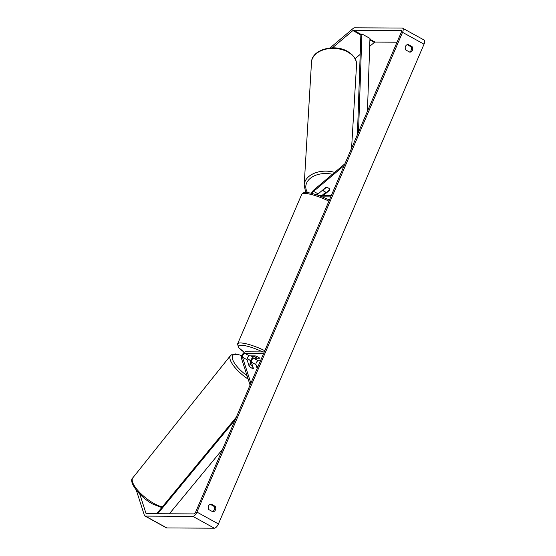 <?xml version="1.0" encoding="UTF-8"?>
<svg xmlns="http://www.w3.org/2000/svg" width="556" height="556" viewBox="0 0 556 556"><rect width="100%" height="100%" fill="white"/><g stroke="black" fill="none" stroke-linecap="round" stroke-linejoin="round"><path stroke-width="0.83" d="M251.479 367.954A3.392 1.147 -141.4 0 1 249.102 366.063L247.066 359.746A2.377 1.015 118.9 0 1 247.663 357.348A2.377 1.015 118.9 0 1 249.38 355.861L255.322 355.896A3.392 0.695 23.2 0 1 259.624 358.266L253.675 358.231A2.377 1.015 -61.1 0 0 251.958 359.718A2.377 1.015 -61.1 0 0 251.361 362.116L253.397 368.433A3.392 1.147 -141.4 0 1 251.479 367.954A3.392 1.147 -141.4 0 1 249.435 366.411L248.629 363.902A3.392 1.147 -141.4 0 1 250.346 364.437A3.392 1.147 -141.4 0 1 252.389 365.98L253.195 368.489A3.392 1.147 -141.4 0 1 251.479 367.954M254.3 356.709A4.073 1.737 -61.1 0 0 251.375 359.287A4.073 1.737 -61.1 0 0 250.367 363.36L250.798 364.708M250.082 385.072L241.506 358.474A4.073 1.737 118.9 0 1 242.527 354.367A4.073 1.737 118.9 0 1 245.467 351.816L264.288 351.92M250.881 383.209L242.499 357.23A2.377 1.015 118.9 0 1 243.097 354.832A2.377 1.015 118.9 0 1 244.814 353.345L263.634 353.449M257.178 368.517L255.927 364.632A2.377 1.015 118.9 0 1 256.524 362.241A2.377 1.015 118.9 0 1 258.241 360.754L260.5 360.761M323.564 195.316L329.882 189.992A3.392 2.28 -176.6 0 0 328.561 188.109A3.392 2.28 -176.6 0 0 325.587 187.622L318.15 193.891A2.377 1.015 -61.1 0 0 317.295 194.913M322.188 195.309A4.073 1.737 118.9 0 1 322.522 195.003L325.976 192.091M344.949 163.735L313.66 190.117A4.073 1.737 -61.1 0 0 311.499 193.252M344.15 165.598L313.584 191.368A2.377 1.015 -61.1 0 0 312.236 193.425M318.4 195.288L331.39 195.364M322.543 196.845L330.737 196.887M331.578 194.927L331.063 195.358M324.426 191.591A3.392 2.28 -176.6 0 0 326.9 192.133L329.847 189.645A3.392 2.28 -176.6 0 0 328.561 188.109A3.392 2.28 -176.6 0 0 326.087 187.567L323.14 190.062A3.392 2.28 -176.6 0 0 324.426 191.591M323.14 190.062L323.161 189.665M139.778 494.103L145.978 513.32A2.036 0.869 -61.1 0 0 146.186 513.605A2.036 0.869 -61.1 0 0 146.388 513.654L193.898 513.911A2.036 0.869 -61.1 0 0 195.642 512.083L401.265 32.331A2.036 0.869 -61.1 0 0 401.286 30.545A2.036 0.869 -61.1 0 0 401.084 30.497L353.574 30.239A2.036 0.869 -61.1 0 0 352.879 30.573L332.398 47.844M212.455 511.596A3.392 2.988 90.3 0 0 214.192 509.859A3.392 2.988 90.3 0 0 213.858 506.28L210.237 504.285M407.221 44.675L410.842 46.676A3.392 2.988 -89.7 0 1 411.183 50.255A3.392 2.988 -89.7 0 1 409.445 51.993M412.128 46.683A3.392 2.988 -89.7 0 1 412.469 50.262A3.392 2.988 -89.7 0 1 409.779 52.174L405.824 49.991A3.392 2.988 -89.7 0 1 405.484 46.412A3.392 2.988 -89.7 0 1 408.18 44.501L412.128 46.683L410.842 46.676M215.478 509.866A3.392 2.988 90.3 0 0 215.144 506.287L211.19 504.104A3.392 2.988 90.3 0 0 208.5 506.016A3.392 2.988 90.3 0 0 208.834 509.602L212.788 511.777A3.392 2.988 90.3 0 0 215.478 509.866M213.858 506.28L215.144 506.287M136.324 490.232L144.379 515.315A4.747 2.029 -61.1 0 0 144.88 515.982A4.747 2.029 -61.1 0 0 145.338 516.093L192.849 516.35A4.747 2.029 -61.1 0 0 196.928 512.09L402.551 32.338A4.747 2.029 -61.1 0 0 402.593 28.168A4.747 2.029 -61.1 0 0 402.134 28.057L354.624 27.8A4.747 2.029 -61.1 0 0 353.004 28.564L329.979 47.983M144.88 515.982L166.362 527.832A4.747 2.029 -61.1 0 0 166.828 527.943L214.331 528.2A4.747 2.029 -61.1 0 0 218.418 523.94L424.033 44.188A4.747 2.029 -61.1 0 0 424.082 40.018L402.593 28.168M397.033 42.207L375.064 42.089A2.036 0.869 -61.1 0 0 374.369 42.423L369.677 46.37M360.191 54.377L355.11 58.658M253.48 356.035A3.392 0.695 -156.8 0 0 257.24 358.106L259.534 358.12A3.392 0.695 -156.8 0 0 255.774 356.042L253.543 355.882M157.716 513.716L235.264 419.655M169.385 513.779L222.567 449.262M156.716 513.709L236.356 417.104M367.44 111.249L369.955 38.399L361.9 33.951L358.516 132.085M361.9 33.951L360.865 34.861L357.425 134.628M251.361 362.116L255.927 364.632M253.675 358.231L258.241 360.754M244.814 353.345L249.38 355.861M242.499 357.23L247.066 359.746M313.584 191.368L318.15 193.891M347.764 52.007A22.56 15.179 3.4 0 1 356.535 64.948C356.959 61.952 355.492 56.073 347.549 51.395C334.302 43.451 311.673 49.581 311.499 62.258A22.56 15.179 3.4 0 1 324.475 49.526A22.56 15.179 3.4 0 1 347.764 52.007M334.677 172.395A22.56 15.179 -176.6 0 0 304.181 185.002L311.499 62.258M307.496 192.55A20.864 14.039 3.4 0 1 310.992 177.795A20.864 14.039 3.4 0 1 332.432 174.285M196.928 512.09L218.418 523.94M402.551 32.338L424.033 44.188M352.879 30.573L360.858 34.972M369.9 39.956L374.369 42.423M353.574 30.239L361.289 34.493M369.928 39.261L375.064 42.089M401.084 30.497L401.432 30.691M145.978 513.32L146.582 513.654M145.338 516.093L166.828 527.943M192.849 516.35L214.331 528.2M248.157 379.116A22.56 7.61 -141.4 0 1 230.497 355.604L132.808 477.854A22.56 7.61 38.6 0 0 154.2 503.625A22.56 7.61 38.6 0 0 162.31 506.919M241.839 355.791A20.864 7.033 38.6 0 0 232.457 358.842A20.864 7.033 38.6 0 0 247.066 375.717M257.908 366.821A20.864 7.033 38.6 0 0 256.087 365.125M250.652 360.795A20.864 7.033 38.6 0 0 247.149 358.502M328.916 201.14A22.56 4.622 -156.8 0 0 304.577 193.412A22.56 4.622 -156.8 0 0 301.7 194.378L237.607 343.914A22.56 4.622 23.2 0 1 240.484 342.955A22.56 4.622 23.2 0 1 264.823 350.683M262.731 351.913A20.864 4.274 -156.8 0 0 241.172 345.22A20.864 4.274 -156.8 0 0 244.369 352.247M250.846 355.868A20.864 4.274 -156.8 0 0 253.334 357.07M351.573 148.285L356.535 64.948M304.181 185.002L305.32 190.708L306.307 192.466M132.808 477.854C127.873 481.225 139.584 497.252 153.102 504.236L161.761 507.586M230.497 355.604L232.325 354.283L235.73 353.901L241.895 355.638M257.949 366.717L256.024 364.931M250.693 360.698L247.184 358.391M237.607 343.914L238.392 347.444L244.32 352.282M250.756 355.868L253.293 357.091M301.7 194.378C303.145 192.737 304.549 192.098 305.925 192.459L310.728 193.078L318.178 195.212L329.444 199.91"/></g></svg>

